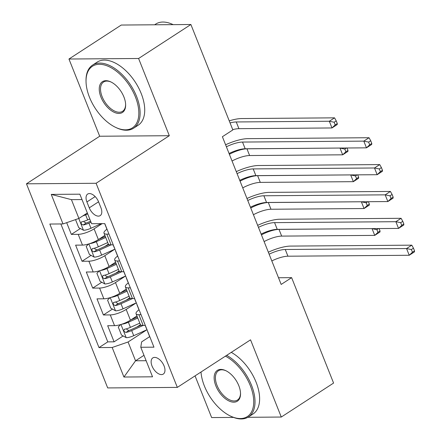 <?xml version="1.0" encoding="UTF-8"?>
<svg xmlns="http://www.w3.org/2000/svg" width="441" height="441" viewBox="0 0 441 441"><rect width="100%" height="100%" fill="white"/><g stroke="black" fill="none" stroke-linecap="round" stroke-linejoin="round"><path stroke-width="0.66" d="M164.074 365.947A9.63 5.391 -123 0 0 152.801 357.916A9.63 5.391 -123 0 0 152.029 366.041A9.63 5.391 -123 0 0 163.297 374.073A9.63 5.391 -123 0 0 164.074 365.947M195.054 375.881L211.641 417.577L233.504 417.412M26.466 183.809L107.692 387.931L177.326 387.396L96.099 183.28L26.466 183.809L99.688 136.236L169.322 135.707L138.595 58.488L68.956 59.022L99.688 136.236M68.956 59.022L121.258 25.043L190.892 24.509L138.595 58.488M66.674 222.672L71.343 234.397L80.378 228.526M104.886 235.373L98.382 239.595A12.039 3.357 158.3 0 1 82.484 245.091L75.615 245.141L82.026 261.259L91.066 255.383M104.754 246.491L108.409 244.121M115.57 262.23L109.07 266.452A12.039 3.357 -21.7 0 1 93.172 271.948L86.304 271.998L92.715 288.116L101.755 282.246M115.443 273.354L119.092 270.978M126.258 289.087L119.759 293.309A12.039 3.357 -21.7 0 1 103.861 298.805L96.992 298.86L103.403 314.973L112.444 309.102M126.126 300.211L129.781 297.835M190.892 24.509L232.848 129.93L222.385 136.721L281.171 284.439L291.628 277.648L278.508 277.747M86.91 201.934L89.264 207.843A9.333 5.22 -123 0 0 100.184 215.627A9.333 5.22 -123 0 0 100.934 207.755L98.58 201.846A9.333 5.22 -123 0 0 87.66 194.068A9.333 5.22 -123 0 0 86.91 201.934L95.157 196.581M149.67 336.659L141.622 341.891L140.784 347.271L153.959 347.166L104.793 223.62L91.618 223.719L79.86 194.178L51.255 194.398L63.008 223.94L49.839 224.039L98.999 347.591L112.174 347.486L128.072 341.995L135.552 360.793L146.131 360.71M140.784 347.271L152.542 376.812L123.932 377.033L112.174 347.486M136.214 302.901L126.17 309.428A12.039 3.357 158.3 0 1 110.272 314.918L103.403 314.973M136.947 315.943L130.448 320.172L126.17 309.428M125.525 276.044L115.481 282.571A12.039 3.357 158.3 0 1 99.583 288.061L92.715 288.116M114.836 249.182L104.793 255.708A12.039 3.357 158.3 0 1 88.9 261.204L82.026 261.259M102.125 223.642L94.104 228.851A12.039 3.357 158.3 0 1 78.211 234.347L71.343 234.397M60.858 223.956L107.786 341.88L114.092 341.83L123.133 335.959M130.448 320.172A12.039 3.357 -21.7 0 1 114.55 325.662L107.681 325.717L114.092 341.83M113.243 244.854L111.093 244.871A12.039 3.357 158.3 0 1 108.271 243.884L103.999 233.14A12.039 3.357 158.3 0 1 106.926 229.243M108.966 234.11L106.816 234.127A12.039 3.357 158.3 0 1 103.999 233.14M119.654 260.967L117.504 260.984A12.039 3.357 158.3 0 1 114.688 260.003A12.039 3.357 158.3 0 1 117.615 256.1M114.688 260.003L118.96 270.746A12.039 3.357 -21.7 0 0 121.782 271.728L123.932 271.711M130.343 287.83L128.193 287.846A12.039 3.357 158.3 0 1 125.376 286.859A12.039 3.357 158.3 0 1 128.303 282.957M125.376 286.859L129.648 297.603A12.039 3.357 -21.7 0 0 132.465 298.585L134.615 298.568M141.032 314.687L138.882 314.703A12.039 3.357 158.3 0 1 136.06 313.716A12.039 3.357 158.3 0 1 138.992 309.819M136.06 313.716L140.337 324.46A12.039 3.357 -21.7 0 0 143.154 325.447L145.304 325.43M82.004 199.564L71.425 199.646L78.906 218.444L63.008 223.94M87.34 212.97L78.906 218.444M247.87 417.302L281.281 417.043L333.583 383.064L291.628 277.648M281.281 417.043L250.549 339.829L177.326 387.396M169.322 135.707L96.099 183.28M143.987 355.314L135.552 360.793L123.932 377.033M146.903 329.758L128.072 341.995M136.815 327.068L140.47 324.692M107.786 341.88L98.999 347.591M71.425 199.646L51.255 194.398M107.213 229.711A7.977 2.227 158.3 0 1 106.998 229.425L104.969 224.326A7.977 2.227 -21.7 0 0 105.184 224.607M104.93 223.967A7.977 2.227 -21.7 0 0 104.969 224.326M226.393 146.792A15.049 4.201 158.3 0 1 242.506 142.057L363.803 141.126L369.034 137.73L247.737 138.656A22.574 6.301 -21.7 0 0 225.594 144.78M229.061 153.507A15.049 4.201 158.3 0 1 245.179 148.771L366.477 147.84L363.803 141.126L368.621 142.107L369.69 144.791L371.785 143.43L370.716 140.745L368.621 142.107M371.785 143.43L371.708 144.444L366.477 147.84L369.69 144.791M370.716 140.745L369.034 137.73M75.538 219.612L78.719 227.617L83.553 230.274A7.977 2.227 -21.7 0 0 90.967 228.256L101.21 223.648M82.792 215.919A7.977 2.227 -21.7 0 0 85.626 214.828L87.704 213.891M89.738 218.995L87.654 219.927A7.977 2.227 158.3 0 1 81.91 221.768C80.543 223.074 80.973 224.149 83.195 224.993A7.977 2.227 -21.7 0 0 88.939 223.152L91.017 222.214M90.609 221.189L87.974 222.374A4.063 1.136 158.3 0 1 86.204 223.036L84.016 221.994M81.91 221.768L81.453 221.939M230.059 122.923A15.049 4.201 158.3 0 1 236.249 121.959L329.317 121.242L334.548 117.846L241.481 118.557A22.574 6.301 -21.7 0 0 229.237 120.856M232.732 129.637A15.049 4.201 158.3 0 1 238.923 128.673L331.985 127.956L329.317 121.242L334.135 122.223L335.204 124.908L337.293 123.546L336.224 120.862L334.135 122.223M337.293 123.546L337.216 124.56L331.985 127.956L335.204 124.908M336.224 120.862L334.548 117.846M135.398 96.893A36.724 20.551 -123 0 0 105.311 65.224A36.724 20.551 -123 0 0 86.045 81.91A36.724 20.551 -123 0 0 89.479 97.246A36.724 20.551 -123 0 0 115.564 127.344A36.724 20.551 -123 0 0 135.398 96.893M86.045 81.91L86.023 81.127A37.628 21.052 57 0 1 92.566 65.108A37.628 21.052 57 0 1 136.594 96.48A37.628 21.052 57 0 1 133.568 128.215A37.628 21.052 57 0 1 116.27 127.681L115.564 127.344M123.921 96.981A18.362 10.275 57 0 1 125.635 104.649A18.362 10.275 57 0 1 116.005 112.99A18.362 10.275 57 0 1 100.961 97.158A18.362 10.275 57 0 1 110.878 81.932A18.362 10.275 57 0 1 123.921 96.981M111.237 82.109A17.458 9.768 -123 0 0 103.558 82.02A17.458 9.768 -123 0 0 102.152 96.744A17.458 9.768 -123 0 0 122.581 111.303A17.458 9.768 -123 0 0 125.619 104.252M154.631 24.784L155.75 24.062A37.628 21.052 57 0 1 173.153 24.646M92.566 65.108L97.169 62.12A37.628 21.052 57 0 1 141.197 93.492A37.628 21.052 57 0 1 138.171 125.222L133.568 128.215M201.008 372.011A36.724 20.551 -123 0 0 204.376 385.969A36.724 20.551 -123 0 0 230.461 416.067A36.724 20.551 -123 0 0 250.295 385.616A36.724 20.551 -123 0 0 225.445 356.141M226.663 355.347A37.628 21.052 57 0 1 251.491 385.202A37.628 21.052 57 0 1 248.465 416.938A37.628 21.052 57 0 1 231.167 416.403L230.461 416.067M238.818 385.704A18.362 10.275 57 0 1 240.532 393.372A18.362 10.275 57 0 1 230.902 401.718A18.362 10.275 57 0 1 215.858 385.881A18.362 10.275 57 0 1 225.775 370.655A18.362 10.275 57 0 1 238.818 385.704M226.134 370.831A17.458 9.768 -123 0 0 218.455 370.743A17.458 9.768 -123 0 0 217.049 385.467A17.458 9.768 -123 0 0 237.479 400.026A17.458 9.768 -123 0 0 240.516 392.975M231.266 352.359A37.628 21.052 57 0 1 256.094 382.215A37.628 21.052 57 0 1 253.068 413.95L248.465 416.938M117.901 256.568A7.977 2.227 158.3 0 1 117.686 256.282L115.658 251.183A7.977 2.227 -21.7 0 0 115.873 251.464M114.588 248.244A7.977 2.227 158.3 0 1 114.373 247.958L113.139 244.854M115.619 250.824A7.977 2.227 -21.7 0 0 115.658 251.183M237.082 173.649A15.049 4.201 158.3 0 1 253.195 168.914L374.492 167.988L379.723 164.587L258.426 165.518A22.574 6.301 -21.7 0 0 236.277 171.637M239.75 180.363A15.049 4.201 158.3 0 1 255.868 175.628L377.165 174.702L374.492 167.988L379.31 168.964L380.379 171.648L382.474 170.287L381.404 167.602L379.31 168.964M382.474 170.287L382.397 171.301L377.165 174.702L380.379 171.648M381.404 167.602L379.723 164.587M128.59 283.425A7.977 2.227 158.3 0 1 128.375 283.144L126.346 278.039A7.977 2.227 -21.7 0 0 126.561 278.321M125.277 275.101A7.977 2.227 158.3 0 1 125.062 274.815L123.827 271.711M126.308 277.687A7.977 2.227 -21.7 0 0 126.346 278.039M247.77 200.506A15.049 4.201 158.3 0 1 263.883 195.771L385.18 194.845L390.412 191.444L269.115 192.375A22.574 6.301 -21.7 0 0 246.966 198.494M250.438 207.22A15.049 4.201 158.3 0 1 266.557 202.485L387.854 201.559L385.18 194.845L389.998 195.821L391.068 198.505L393.163 197.149L392.093 194.459L389.998 195.821M393.163 197.149L393.085 198.158L387.854 201.559L391.068 198.505M392.093 194.459L390.412 191.444M139.279 310.282A7.977 2.227 158.3 0 1 139.064 310.001L137.03 304.896A7.977 2.227 -21.7 0 0 137.25 305.183M135.966 301.958A7.977 2.227 158.3 0 1 135.751 301.672L134.516 298.574M136.997 304.544A7.977 2.227 -21.7 0 0 137.03 304.896M258.454 227.363A15.049 4.201 158.3 0 1 274.572 222.628L395.869 221.702L401.101 218.306L279.803 219.232A22.574 6.301 -21.7 0 0 257.654 225.351M261.127 234.077A15.049 4.201 158.3 0 1 277.246 229.348L398.543 228.416L395.869 221.702L400.687 222.677L401.757 225.362L403.846 224.006L402.782 221.321L400.687 222.677M403.846 224.006L403.774 225.02L398.543 228.416L401.757 225.362M402.782 221.321L401.101 218.306M149.968 337.145A7.977 2.227 158.3 0 1 149.753 336.858L147.718 331.753A7.977 2.227 -21.7 0 0 147.933 332.04M146.655 328.815A7.977 2.227 158.3 0 1 146.44 328.534L145.205 325.43M147.68 331.4A7.977 2.227 -21.7 0 0 147.718 331.753M269.142 254.22A15.049 4.201 158.3 0 1 285.261 249.49L406.558 248.559L411.789 245.163L290.492 246.089A22.574 6.301 -21.7 0 0 268.343 252.213M271.816 260.94A15.049 4.201 158.3 0 1 287.934 256.204L409.231 255.273L406.558 248.559L411.376 249.534L412.445 252.224L414.534 250.863L413.465 248.178L411.376 249.534M414.534 250.863L414.463 251.877L409.231 255.273L412.445 252.224M413.465 248.178L411.789 245.163M88.613 243.983L86.204 246.414L89.407 254.474L94.242 257.131A7.977 2.227 -21.7 0 0 101.656 255.113L114.947 249.137M89.694 243.647A7.977 2.227 -21.7 0 0 96.314 241.685L105.713 237.456M98.641 239.424L105.305 236.431M107.742 242.561L98.343 246.789A7.977 2.227 158.3 0 1 92.599 248.625C91.232 249.931 91.662 251.006 93.883 251.85A7.977 2.227 -21.7 0 0 99.627 250.008L111.055 244.871M109.032 244.568L98.663 249.231A4.063 1.136 158.3 0 1 96.893 249.893L94.705 248.851M92.599 248.625L92.141 248.796M229.381 154.306A15.049 4.201 158.3 0 1 246.938 148.815L340.094 148.044M232.054 161.02A15.049 4.201 158.3 0 1 249.612 155.53L342.674 154.819L340.005 148.104L344.823 149.08L345.887 151.765L347.982 150.403L347.023 147.994M346.488 147.994L344.823 149.08M347.982 150.403L347.905 151.417L342.674 154.819L345.887 151.765M99.302 270.846L96.888 273.277L100.096 281.33L104.93 283.987A7.977 2.227 -21.7 0 0 112.345 281.97L125.635 275.994M100.383 270.504A7.977 2.227 -21.7 0 0 107.003 268.541L116.402 264.313M109.329 266.281L115.994 263.288M118.431 269.418L109.032 273.646A7.977 2.227 158.3 0 1 103.288 275.482C101.921 276.788 102.351 277.863 104.567 278.706A7.977 2.227 -21.7 0 0 110.316 276.865L121.738 271.728M119.72 271.424L109.351 276.094A4.063 1.136 158.3 0 1 107.576 276.75L105.393 275.708M103.288 275.482L102.83 275.658M240.069 181.163A15.049 4.201 158.3 0 1 257.627 175.672L350.782 174.901M242.743 187.877A15.049 4.201 158.3 0 1 260.295 182.387L353.362 181.675L350.694 174.961L355.507 175.937L356.576 178.622L358.671 177.265L357.712 174.851M357.177 174.851L355.507 175.937M358.671 177.265L358.594 178.274L353.362 181.675L356.576 178.622M109.991 297.703L107.576 300.134L110.785 308.187L115.619 310.844A7.977 2.227 -21.7 0 0 123.033 308.827L136.324 302.851M111.071 297.361A7.977 2.227 -21.7 0 0 117.692 295.398L127.091 291.17M120.018 293.144L126.683 290.145M129.119 296.275L119.72 300.503A7.977 2.227 158.3 0 1 113.976 302.344C112.609 303.651 113.034 304.72 115.255 305.563A7.977 2.227 -21.7 0 0 121.005 303.728L132.427 298.585M130.409 298.281L120.04 302.95A4.063 1.136 158.3 0 1 118.265 303.606L116.082 302.565M113.976 302.344L113.513 302.515M250.758 208.02A15.049 4.201 158.3 0 1 268.315 202.529L361.471 201.763M253.432 214.734A15.049 4.201 158.3 0 1 270.983 209.243L364.051 208.532L361.377 201.818L366.195 202.794L367.265 205.478L369.36 204.122L368.395 201.708M367.866 201.713L366.195 202.794M369.36 204.122L369.282 205.137L364.051 208.532L367.265 205.478M120.68 324.559L118.265 326.99L121.473 335.05L126.308 337.701A7.977 2.227 -21.7 0 0 133.722 335.689L147.007 329.708M121.76 324.223A7.977 2.227 -21.7 0 0 128.375 322.255L137.779 318.033M130.707 320.001L137.371 317.002M139.808 323.132L130.409 327.36A7.977 2.227 158.3 0 1 124.665 329.201C123.298 330.507 123.723 331.582 125.944 332.42A7.977 2.227 -21.7 0 0 131.694 330.585L143.116 325.447M141.098 325.144L130.729 329.807A4.063 1.136 158.3 0 1 128.954 330.469L126.771 329.427M124.665 329.201L124.202 329.372M261.447 234.877A15.049 4.201 158.3 0 1 278.999 229.392L372.16 228.62M264.12 241.591A15.049 4.201 158.3 0 1 281.672 236.106L374.74 235.389L372.066 228.675L376.884 229.651L377.954 232.341L380.048 230.979L379.084 228.565M378.554 228.57L376.884 229.651M380.048 230.979L379.971 231.994L374.74 235.389L377.954 232.341M119.759 293.309L115.481 282.571M109.07 266.452L104.793 255.708M98.382 239.595L94.104 228.851M82.484 245.091L78.211 234.347M114.55 325.662L110.272 314.918M103.861 298.805L99.583 288.061M93.172 271.948L88.9 261.204M111.093 244.871L106.816 234.127M121.782 271.728L117.504 260.984M132.465 298.585L128.193 287.846M143.154 325.447L138.882 314.703M98.564 201.802L89.264 207.843M242.506 142.057L245.179 148.771M78.774 218.493L83.432 230.208M88.939 223.152L90.967 228.256M85.626 214.828L87.654 219.927M236.249 121.959L238.923 128.673M86.204 223.036L83.195 224.993M253.195 168.914L255.868 175.628M263.883 195.771L266.557 202.485M274.572 222.628L277.246 229.348M285.261 249.49L287.934 256.204M88.884 243.906L94.12 257.064M99.627 250.008L101.656 255.113M96.314 241.685L98.343 246.789M246.938 148.815L249.612 155.53M96.893 249.893L93.883 251.85M99.572 270.763L104.809 283.921M110.316 276.865L112.345 281.97M107.003 268.541L109.032 273.646M257.627 175.672L260.295 182.387M107.576 276.75L104.567 278.706M110.261 297.62L115.498 310.778M121.005 303.728L123.033 308.827M117.692 295.398L119.72 300.503M268.315 202.529L270.983 209.243M118.265 303.606L115.255 305.563M120.95 324.477L126.187 337.641M131.694 330.585L133.722 335.689M128.375 322.255L130.409 327.36M278.999 229.392L281.672 236.106M128.954 330.469L125.944 332.42"/></g></svg>
